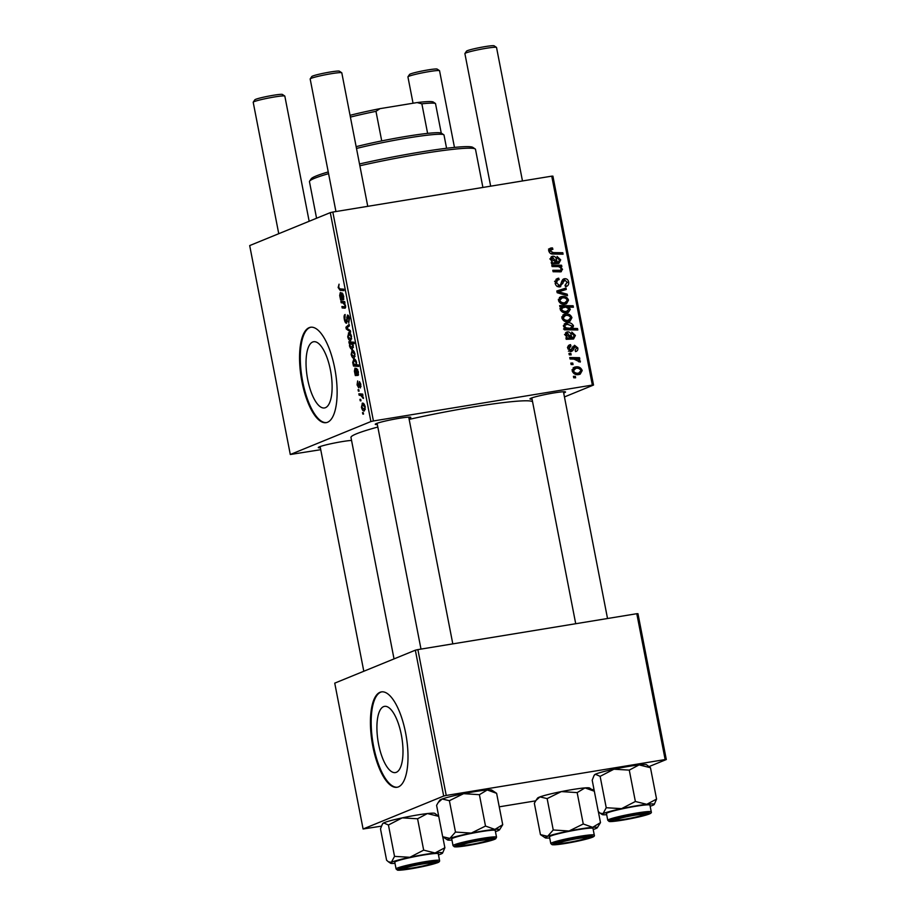 <?xml version="1.0" encoding="UTF-8"?>
<svg xmlns="http://www.w3.org/2000/svg" width="916" height="916" viewBox="0 0 916 916"><rect width="100%" height="100%" fill="white"/><g stroke="black" fill="none" stroke-linecap="round" stroke-linejoin="round"><path stroke-width="1.37" d="M396.342 772.303A33.549 12.023 -99.3 0 0 401.586 736.166A33.549 12.023 -99.3 0 0 384.525 706.362A33.549 12.023 -99.3 0 0 383.575 706.637A33.549 12.023 -99.3 0 0 378.319 742.773A33.549 12.023 -99.3 0 0 395.38 772.577A33.549 12.023 -99.3 0 0 396.342 772.303M398.403 786.89A48.33 17.324 -99.3 0 0 405.971 734.838A48.33 17.324 -99.3 0 0 381.388 691.901A48.33 17.324 -99.3 0 0 380.014 692.29A48.33 17.324 -99.3 0 0 372.457 744.342A48.33 17.324 -99.3 0 0 397.029 787.279A48.33 17.324 -99.3 0 0 398.403 786.89M381.766 691.843A48.33 17.324 -99.3 0 0 380.758 692.164A48.33 17.324 -99.3 0 0 373.11 743.712A48.33 17.324 -99.3 0 0 397.407 787.21M312.7 342A33.549 12.023 80.7 0 1 313.65 341.737A33.549 12.023 80.7 0 1 330.71 371.541A33.549 12.023 80.7 0 1 325.466 407.677A33.549 12.023 80.7 0 1 324.504 407.952A33.549 12.023 80.7 0 1 307.444 378.148A33.549 12.023 80.7 0 1 312.7 342M327.527 422.265A48.33 17.324 -99.3 0 0 335.096 370.201A48.33 17.324 -99.3 0 0 310.513 327.264A48.33 17.324 -99.3 0 0 309.139 327.665A48.33 17.324 -99.3 0 0 301.582 379.716A48.33 17.324 -99.3 0 0 326.153 422.654A48.33 17.324 -99.3 0 0 327.527 422.265M310.89 327.218A48.33 17.324 -99.3 0 0 309.883 327.539A48.33 17.324 -99.3 0 0 302.234 379.075A48.33 17.324 -99.3 0 0 326.531 422.585M532.059 399.147A18.125 1.385 -11 0 1 529.998 398.792A18.125 1.385 -11 0 1 531.062 398.185A18.125 1.385 -11 0 1 550.069 393.605A18.125 1.385 -11 0 1 565.47 391.899A18.125 1.385 -11 0 1 564.451 392.712A18.125 1.385 -11 0 1 563.695 392.998M320.371 447.81A18.125 1.385 -11 0 1 318.31 447.455A18.125 1.385 -11 0 1 319.363 446.848A18.125 1.385 -11 0 1 334.626 442.978A18.125 1.385 -11 0 1 351.561 440.424M377.335 424.52A18.125 1.385 -11 0 1 375.274 424.165A18.125 1.385 -11 0 1 376.339 423.558A18.125 1.385 -11 0 1 395.346 418.978A18.125 1.385 -11 0 1 410.746 417.272A18.125 1.385 -11 0 1 409.727 418.085A18.125 1.385 -11 0 1 408.96 418.372M394.029 658.902L350.977 437.459A92.631 7.088 -11 0 1 356.564 433.772A92.631 7.088 -11 0 1 377.827 427.039M569.248 354.847L568.962 353.416L570.874 353.404L571.16 354.881L569.248 354.847M571.126 364.522L570.851 363.091L572.763 363.091L573.05 364.557L571.126 364.522M571.011 346.053L569.054 348.492L570.874 350.141L574.538 345.286L577.801 347.862C578.145 349.878 577.401 351.114 575.569 351.595L575.122 350.187L576.611 347.988L575.019 346.695L572.832 350.553L571.252 351.561L567.863 348.618C567.519 346.42 568.355 345.103 570.393 344.679L571.011 346.053L567.439 347.393M569.042 350.897L571.63 349.706M576.256 351.389L575.569 351.595M575.019 346.695L572.397 347.736M569.523 344.908L568.779 345.332M564.096 328.329L565.447 328.363L563.5 326.165L565.332 323.291L566.821 322.89C569.809 322.26 572.042 323.256 573.53 325.878L572.408 328.386L577.527 328.535L577.813 329.978L564.37 329.783L564.096 328.329M565 285.357L567.13 282.22L564.829 280.136L559.802 286.88C557.317 287.017 555.76 285.781 555.142 283.181L557.191 278.601L558.703 278.178L559.138 279.586L557.294 280.273L556.676 283.021L559.39 285.471L560.455 284.91L561.943 280.811L564.462 278.716C566.718 278.533 568.126 279.632 568.664 282.014C569.008 284.533 568.012 286.078 565.687 286.662L564.977 285.288L565.79 285.105L565.023 285.426M558.726 279.643L555.062 281.189M557.18 286.365L560.455 284.91M563.718 278.922L563.077 279.288M566.523 286.422L565.687 286.662M564.829 280.136L561.611 281.75M560.741 286.616L559.802 286.88M558.52 300.597L560.512 296.876L561.623 296.566C564.897 295.891 567.199 297.07 568.527 300.116L566.489 303.769L565.229 304.112C562.081 304.719 559.848 303.54 558.52 300.597M552.073 266.533L551.798 265.079L561.565 265.228L561.851 266.682L560.214 266.659L562.55 269.35L560.661 271.834L553.092 271.731L552.806 270.277L560.672 270.289L557.615 271.502L560.34 270.392L561.279 269.086C560.329 267.186 558.783 266.35 556.619 266.602L552.073 266.533M561.371 271.64L560.661 271.834M551.753 249.37L550.47 251.11L553.287 252.598L562.802 252.736L563.077 254.19L553.23 254.041C551.089 254.224 549.657 253.297 548.936 251.27C548.684 249.37 549.463 248.27 551.249 247.973L552.462 247.904L552.909 249.312L548.57 250.606M550.344 248.225L549.669 248.625M330.287 212.638L249.69 245.58L290.292 454.508L370.9 421.555L330.287 212.638L332.829 212.054L373.43 420.971L592.354 385.075L551.741 176.158L552.909 176.135L593.522 385.052L592.354 385.075M332.829 212.054L551.741 176.158M551.237 262.205L552.382 261.873L550.482 259.239L552.714 256.24C554.81 256.171 556.058 257.281 556.47 259.572L557.283 261.953L558.771 261.873L555.703 263.075L558.439 261.965L559.493 259.915L557.191 257.911L557.077 256.446L560.695 259.846L558.84 263.419L551.524 263.694L551.237 262.205M551.959 256.446L551.317 256.812M559.916 306.837L559.665 305.578L573.107 305.772L573.393 307.226L568.687 307.135L570.313 309.31L568.458 312.299L567.027 312.688C564.016 313.306 561.76 312.287 560.271 309.608L561.691 306.883L559.916 306.837M557.168 292.719L556.825 290.967L566.008 288.048L566.283 289.479L558.497 291.803L567.199 294.185L567.496 295.731L557.168 292.719M561.943 318.15L563.924 314.428L565.035 314.119C568.309 313.444 570.611 314.635 571.939 317.669L569.912 321.321L568.641 321.665C565.493 322.272 563.26 321.104 561.943 318.15M565.939 337.821L567.084 337.489L565.183 334.855L567.405 331.855C569.512 331.787 570.76 332.897 571.16 335.187L571.973 337.557L573.462 337.489L570.405 338.691L573.141 337.58L574.195 335.531L571.882 333.527L571.779 332.061L575.397 335.462L573.542 339.023L566.225 339.309L565.939 337.821M566.66 332.061L566.019 332.416M572.214 371.014L574.195 367.293L575.317 366.984C578.58 366.308 580.881 367.488 582.21 370.533L580.183 374.175L578.912 374.53C575.763 375.136 573.53 373.957 572.214 371.014M570.05 358.992L569.763 357.549L579.542 357.687L579.828 359.141L577.801 359.095L580.378 361.076L580.217 362.106L573.966 359.106L570.05 358.992M573.702 377.781L573.427 376.35L575.34 376.35L575.626 377.816L573.702 377.781M564.451 396.937L593.522 385.052M290.292 454.508L320.737 449.687M358.339 391.109L358.064 389.666L358.809 389.689L359.083 391.155L358.339 391.109L359.061 390.983M360.217 400.784L359.942 399.342L360.686 399.365L360.973 400.83L360.217 400.784L360.938 400.658M359.461 381.606L360.824 384.239L360.412 387.937L359.61 383.037L358.728 387.846L357.068 384.88L357.641 380.942L357.515 384.766L358.408 386.438L359.37 381.606M359.267 386.3L358.351 386.449L359.267 386.289M354.194 359.095L353.599 359.198C354.675 358.603 355.66 359.633 356.553 362.267L356.416 364.751L358.419 364.957L358.706 366.411L353.473 366.034L352.694 362.415L353.874 359.118M347.714 315.058L347.427 315.104C348.275 314.955 348.95 316.066 349.443 318.447L348.733 323.073L348.882 318.631L347.736 316.524L346.591 323.188C345.641 323.291 344.897 322.043 344.336 319.432C343.832 316.512 344.095 314.875 345.126 314.497L344.92 319.295L346.259 321.768L347.576 315.058M346.191 321.791L347.37 321.585L346.191 321.791M348.836 316.329L347.736 316.524M349.076 332.76L348.446 332.863C349.637 332.233 350.668 333.447 351.549 336.504L350.748 340.443C349.591 341.004 348.595 339.802 347.725 336.848L348.756 332.783M341.176 302.784L340.889 301.341L344.702 301.616L344.977 303.059L344.347 303.013L345.572 305.738L345.137 308.188L342.183 307.982L341.897 306.528L344.84 306.745L345.046 305.463L342.939 302.91L341.176 302.784L344.805 302.188M344.324 306.768L345.675 306.597M339.012 284.2L338.714 287.384L339.985 288.895L343.683 289.17L343.969 290.624L340.134 290.349L338.141 287.521L339.103 284.212M340.431 292.49L342.641 298.284L343.26 296.28L341.908 292.799L343.718 296.234L343.42 299.761L340.626 299.944L339.687 295.49L340.328 292.49M343.798 299.257L341.05 299.601M352.465 349.019C351.366 349.603 350.37 348.549 349.477 345.859L349.706 343.168L348.767 341.828L354 342.206L354.274 343.66L352.442 343.5L353.336 345.687L352.156 349.111M346.259 328.981L345.927 327.23L349.133 324.424L349.408 325.867L346.672 328.077L350.324 330.573L350.633 332.119L346.259 328.981L347.702 328.741M352.488 350.324L351.858 350.427C353.049 349.798 354.08 351.011 354.961 354.057L354.16 357.996C353.004 358.568 352.007 357.366 351.137 354.4L352.168 350.336M355.133 368.106L357.343 373.9L357.961 371.896L356.61 368.404L358.419 371.85L358.122 375.377L355.316 375.56L354.389 371.106L355.03 368.106M358.488 374.873L355.751 375.205M362.759 403.177L362.141 403.28C363.32 402.651 364.35 403.864 365.232 406.922L364.431 410.86C363.286 411.421 362.278 410.219 361.419 407.265L362.45 403.2M359.152 395.254L358.866 393.8L362.667 394.075L362.954 395.529L362.163 395.46L363.457 398.483L360.675 395.414L359.152 395.254L362.782 394.659M362.793 414.043L362.518 412.601L363.263 412.624L363.549 414.089L362.793 414.043L363.515 413.918M415.337 650.188L334.741 683.141L363.091 828.991L443.688 796.038L415.337 650.188L417.879 649.604L446.229 795.454L665.142 759.559L636.792 613.709L637.96 613.686L666.31 759.536L665.142 759.559M417.879 649.604L636.792 613.709M592.251 789.81L593.923 789.123M649.181 766.543L666.31 759.536M363.091 828.991L381.354 826.163M499.254 806.824L535.688 800.847M446.229 795.454L443.688 796.038M409.154 419.379A92.631 7.088 -11 0 1 532.551 401.689M373.43 420.971L370.9 421.555M343.798 289.742L340.134 290.349M338.725 287.418L338.141 287.521M341.977 298.192L340.328 298.467M341.45 298.032L340.741 298.147M343.076 294.093L342.126 294.254M340.214 295.765L342.16 298.215L340.477 293.967L340.214 295.765M344.954 302.921L344.347 303.013M345.63 307.421L342.183 307.982M354.011 342.275L349.007 343.099M354.194 343.214L352.442 343.5M354.045 342.458L349.706 343.168M354.137 342.939L350.462 343.397L349.889 345.561L352.179 347.588L352.809 345.401L350.588 343.351M353.427 347.382L351.95 347.656L353.427 347.404M351.103 336.619L348.778 334.283L348.16 336.676L350.473 339L351.549 336.538M350.633 333.951L348.778 334.283M351.675 338.805L350.244 339.069L351.675 338.828M348.263 326.84L345.927 327.23M344.931 319.329L344.336 319.432M347.393 321.092L346.614 321.23M347.439 317.039L346.695 317.154M349.465 318.528L348.882 318.631M348.847 316.341L347.874 316.501M354.515 354.171L352.191 351.836L351.572 354.24L353.885 356.564L354.973 354.103M354.045 351.504L352.191 351.836M355.087 356.37L353.656 356.622L355.087 356.393M354.4 364.534L353.713 364.637M358.465 365.221L353.473 366.034M356.141 362.53L353.988 360.595L353.221 361.499L353.977 364.202L355.58 364.614L356.587 362.45M355.797 360.286L353.988 360.595M356.53 364.465L355.259 364.705L356.519 364.499M356.679 373.808L355.03 374.083M356.141 373.636L355.431 373.751M357.778 369.709L356.828 369.869M354.904 371.381L356.862 373.831L355.168 369.572L354.904 371.381M356.175 369.411L355.293 369.56M356.175 369.4L355.168 369.572M359.278 385.911L358.66 386.014M361.03 386.369L360.068 386.529M364.786 407.036L362.473 404.7L361.854 407.093L364.156 409.418L365.244 406.956M364.316 404.368L362.473 404.7M365.358 409.223L363.938 409.486L365.358 409.246M362.919 395.334L362.163 395.46M363.457 398.036L362.805 398.139M363.354 397.281L362.782 397.372M548.524 249.095L552.462 247.904M549.726 249.026L550.047 250.011M549.039 251.694L550.47 251.11M551.031 253.721L560.065 253.858L562.802 252.736M551.26 262.331L552.382 261.873M550.848 257.327L552.279 257.911M554.295 262.617L557.283 261.953M554.546 263.064L555.703 263.075M559.55 260.316L560.695 259.846M558.05 262.159L557.649 263.487M551.352 262.812L553.321 263.018L556.046 261.896L552.989 257.671L549.818 258.919M550.699 259.926L551.753 259.503L556.046 261.896M552.989 257.671L551.753 259.503M552.016 266.247L558.84 266.35L561.565 265.228M559.344 267.014L560.214 266.659M561.153 269.922L562.55 269.35M559.836 270.632L559.642 271.892M553.035 271.468L557.615 271.502M559.894 306.734L570.37 306.894L573.107 305.772M567.68 307.547L568.687 307.135M568.985 309.848L570.313 309.31M567.622 311.039L566.844 312.711M563.317 312.448L567.783 310.971L566.729 311.257L569.042 309.035L565.79 307.066L559.916 308.463M564.004 312.367L566.729 311.257C564.474 311.749 562.71 311.096 561.439 309.299L560.306 309.757M563.58 307.1L561.439 309.299M559.642 297.379L561.623 296.566M559.367 297.62L562.63 297.906M567.37 300.585L568.527 300.116M565.825 302.463L564.92 304.146M561.634 303.86L565.985 302.395L564.954 302.669L567.336 300.242C566.168 298.204 564.405 297.448 562.046 297.975L558.291 299.372M562.218 303.791L564.954 302.669C562.653 303.139 560.901 302.383 559.71 300.414L558.588 300.872M562.046 297.975L559.71 300.414M556.871 291.196L566.008 288.048M563.271 289.158L563.5 290.349M557.1 292.376L558.497 291.803M565.115 295.044L567.199 294.185M556.092 279.254L558.703 278.178M555.989 279.346L556.356 280.525M555.989 280.765L554.569 281.384M555.233 283.605L556.676 283.021M562.561 279.781L564.245 280.33M567.187 282.609L568.664 282.014M565.951 285.036L565.309 286.399M559.985 285.277L559.184 286.937M563.054 314.932L565.035 314.119M562.779 315.173L566.042 315.459M570.783 318.15L571.939 317.669M569.237 320.016L568.332 321.711M565.046 321.413L569.397 319.947L568.367 320.234L570.748 317.806C569.58 315.757 567.817 315.001 565.458 315.528L561.703 316.925M565.641 321.344L568.367 320.234C566.065 320.703 564.313 319.947 563.122 317.966L562 318.425M565.458 315.528L563.122 317.966M564.199 328.878L565.447 328.363M564.302 323.921L566.821 322.89M564.233 323.989L567.817 324.241M572.397 326.348L573.53 325.878M570.737 328.203L569.672 329.508L572.408 328.386M569.672 329.508L574.801 329.645L577.527 328.535M567.531 329.394L571.126 328.043L570.267 328.283L572.374 326.165L567.393 324.287L565.138 325.214L564.771 326.44L566.26 327.917L570.267 328.283L567.531 329.394L563.523 329.027M565.321 328.294L566.26 327.917M563.752 326.863L564.771 326.44M563.455 325.901L566.993 324.344M565.962 337.947L567.084 337.489M565.538 332.943L566.981 333.516M568.996 338.222L571.973 337.557M569.248 338.68L570.405 338.691M574.252 335.932L575.397 335.462M572.752 337.775L572.351 339.103M566.054 338.428L570.748 337.512L567.691 333.287L564.519 334.523M565.401 335.542L566.454 335.107L570.748 337.512M567.691 333.287L566.454 335.107M568.687 345.412L570.565 344.645M568.023 346.34L568.252 347.061M567.931 348.95L569.054 348.492M572.866 346.431L574.034 347.027M576.656 348.32L577.801 347.862M570.943 349.397L570.096 351.675M570.382 351.561L572.832 350.553M573.324 367.797L575.317 366.984M573.061 368.026L576.313 368.312M581.053 371.003L582.21 370.533M579.507 372.881L578.603 374.564M575.328 374.278L579.679 372.812L578.637 373.087L581.019 370.659C579.851 368.621 578.088 367.866 575.74 368.392L571.985 369.789M575.912 374.209L578.637 373.087C576.336 373.556 574.584 372.801 573.393 370.831L572.271 371.289M575.74 368.392L573.393 370.831M570.989 363.812L572.763 363.091M569.992 358.706L576.805 358.809L579.542 357.687M576.805 358.809L576.931 359.45L577.801 359.095M578.649 361.786L580.378 361.076M569.111 354.137L570.874 353.404M573.565 377.071L575.34 376.35M328.581 173.662A84.581 6.469 169 0 0 314.566 178.299A84.581 6.469 169 0 0 309.619 181.128L311.2 178.792A82.566 6.32 -11 0 1 316.043 176.032A82.566 6.32 -11 0 1 328.237 171.933M309.619 181.128A84.581 6.469 169 0 0 309.459 181.666L316.57 218.248M482.904 187.448L475.507 149.388A84.581 6.469 169 0 0 475.175 148.953A84.581 6.469 169 0 0 359.862 165.773M359.519 163.964A82.566 6.32 -11 0 1 472.816 147.373L475.175 148.953M388.441 825.007L394.533 856.38L391.35 862.322L388.43 861.807L386.598 860.227L380.495 828.854L382.361 824.16L383.69 822.912L388.441 825.007L402.227 817.873A26.575 2.038 -11 0 1 415.727 815.263A26.575 2.038 -11 0 1 427.394 813.557L438.775 816.374M382.361 824.16L382.808 823.495A26.575 2.038 -11 0 1 383.69 822.912A26.575 2.038 -11 0 1 402.227 817.873L417.582 818.778L427.394 813.557A26.575 2.038 -11 0 1 434.837 813.385L438.718 816.316M413.356 868.162A18.125 1.385 -11 0 1 400.292 869.238A18.125 1.385 -11 0 1 422.734 863.628A18.125 1.385 -11 0 1 435.764 862.345A18.125 1.385 -11 0 1 413.356 868.162M439.565 860.479L438.26 853.781A22.156 1.695 169 0 0 422.253 855.235A22.156 1.695 169 0 0 394.773 862.231L396.078 868.941A22.156 1.695 -11 0 1 423.547 861.933A22.156 1.695 -11 0 1 439.565 860.479C439.829 861.509 438.936 862.322 436.863 862.941L412.601 868.528C399.387 870.669 397.693 870.234 397.441 870.12L396.078 868.941M417.582 818.778L423.673 850.14L409.887 857.284L394.533 856.38M442.737 836.743L444.878 847.747L435.054 852.968L423.673 850.14M394.991 863.341A26.575 2.038 -11 0 1 390.537 863.216A26.575 2.038 -11 0 1 391.35 862.322A26.575 2.038 -11 0 1 409.887 857.284A26.575 2.038 -11 0 1 435.054 852.968A26.575 2.038 -11 0 1 442.565 853.105L444.878 847.747M442.565 853.105A26.575 2.038 -11 0 1 441.684 853.689A26.575 2.038 169 0 1 438.478 854.891M442.68 836.697L436.589 805.336L438.192 802.542L442.199 798.992L449.39 800.698L463.611 793.668A26.575 2.038 -11 0 1 476.904 791.287A26.575 2.038 -11 0 1 487.232 789.981L496.621 793.325L502.724 824.698L494.892 829.404L485.503 826.06L471.271 833.091L455.481 832.06L449.859 838.403L442.68 836.697L447.5 839.938A26.575 2.038 -11 0 1 449.859 838.403A26.575 2.038 -11 0 1 471.271 833.091A26.575 2.038 -11 0 1 494.892 829.404A26.575 2.038 -11 0 1 499.529 829.816A26.575 2.038 -11 0 1 497.102 831.041A26.575 2.038 169 0 1 495.442 831.602M438.192 802.542L439.783 800.206A26.575 2.038 -11 0 1 442.199 798.992A26.575 2.038 -11 0 1 463.611 793.668L479.4 794.687L487.232 789.981A26.575 2.038 -11 0 1 491.8 790.096L496.621 793.325M467.458 845.342A18.125 1.385 -11 0 1 457.256 845.949A18.125 1.385 -11 0 1 482.572 839.869A18.125 1.385 -11 0 1 492.739 839.056A18.125 1.385 -11 0 1 485.24 841.793A18.125 1.385 -11 0 1 467.458 845.342M496.529 837.201L495.224 830.491A22.156 1.695 169 0 0 482.721 831.373A22.156 1.695 169 0 0 451.737 838.953L453.042 845.651A22.156 1.695 -11 0 1 484.026 838.071A22.156 1.695 -11 0 1 496.529 837.201L495.705 838.804L488.972 841.117L466.233 845.789L454.405 846.831L453.042 845.651M449.39 800.698L455.481 832.06M479.4 794.687L485.503 826.06M499.529 829.816L502.724 824.698M451.954 840.052A26.575 2.038 -11 0 1 447.5 839.938M569.031 831.007A26.575 2.038 -11 0 1 582.324 828.625A26.575 2.038 -11 0 1 592.652 827.32L583.263 823.976L569.031 831.007L553.241 829.976L547.619 836.319L540.44 834.613L545.26 837.842A26.575 2.038 -11 0 1 547.619 836.319A26.575 2.038 169 0 1 569.031 831.007M580.332 837.785A18.125 1.385 -11 0 1 590.488 836.972A18.125 1.385 -11 0 1 583 839.709A18.125 1.385 -11 0 1 565.218 843.258A18.125 1.385 -11 0 1 555.016 843.865A18.125 1.385 -11 0 1 580.332 837.785M580.481 829.289A22.156 1.695 169 0 0 549.497 836.869L550.802 843.567A22.156 1.695 -11 0 1 581.786 835.987A22.156 1.695 -11 0 1 594.289 835.117L592.984 828.408A22.156 1.695 169 0 0 580.481 829.289M540.44 834.613L534.337 803.24L535.952 800.458L539.959 796.897L547.138 798.603L561.371 791.584L577.16 792.603L583.263 823.976M547.138 798.603L553.241 829.976M577.16 792.603L584.992 787.897L594.381 791.241M598.343 811.622L600.484 822.614L592.652 827.32A26.575 2.038 -11 0 1 597.289 827.732A26.575 2.038 -11 0 1 594.862 828.957A26.575 2.038 -11 0 1 593.202 829.518M597.289 827.732L600.484 822.614M535.952 800.458L537.543 798.122A26.575 2.038 -11 0 1 539.959 796.897A26.575 2.038 -11 0 1 561.371 791.584A26.575 2.038 -11 0 1 584.992 787.897A26.575 2.038 -11 0 1 589.56 788.012L594.221 791.138M549.715 837.968A26.575 2.038 -11 0 1 545.26 837.842M606.678 814.679A26.575 2.038 -11 0 1 602.224 814.564A26.575 2.038 -11 0 1 603.037 813.671A26.575 2.038 169 0 1 621.575 808.633A26.575 2.038 -11 0 1 635.086 806.023A26.575 2.038 -11 0 1 646.753 804.317L635.372 801.489L621.575 808.633L606.232 807.729L603.037 813.671L600.117 813.145L598.285 811.565L592.194 780.192L594.06 775.497L595.377 774.249L600.129 776.356L613.915 769.211L629.269 770.116L635.372 801.489M634.433 814.965A18.125 1.385 -11 0 1 647.463 813.683A18.125 1.385 -11 0 1 625.055 819.499A18.125 1.385 -11 0 1 611.98 820.576A18.125 1.385 -11 0 1 634.433 814.965M633.941 806.584A22.156 1.695 169 0 0 606.461 813.58L607.766 820.278A22.156 1.695 -11 0 1 635.246 813.282A22.156 1.695 -11 0 1 651.253 811.828L649.948 805.13A22.156 1.695 169 0 0 633.941 806.584M600.129 776.356L606.232 807.729M629.269 770.116L639.093 764.894L650.475 767.722L656.566 799.096L646.753 804.317A26.575 2.038 -11 0 1 654.253 804.454A26.575 2.038 -11 0 1 653.383 805.038A26.575 2.038 -11 0 1 650.165 806.229M650.475 767.722L646.524 764.723A26.575 2.038 -11 0 0 639.093 764.894A26.575 2.038 -11 0 0 613.915 769.211A26.575 2.038 -11 0 0 595.377 774.249A26.575 2.038 -11 0 0 594.507 774.833L594.06 775.497M654.253 804.454L656.566 799.096M405.067 868.024A14.095 1.076 169 0 0 404.265 868.654A14.095 1.076 169 0 0 416.253 867.326A14.095 1.076 169 0 0 431.035 863.765A14.095 1.076 169 0 0 431.86 863.296A14.095 1.076 169 0 0 420.902 864.269A14.095 1.076 169 0 0 405.067 868.024M253.228 102.168L254.82 99.821A14.095 1.076 -11 0 1 255.644 99.352A14.095 1.076 -11 0 1 270.438 95.779A14.095 1.076 -11 0 1 282.414 94.463L284.773 96.031A16.11 1.237 169 0 0 271.079 97.554A16.11 1.237 169 0 0 254.179 101.63A16.11 1.237 169 0 0 253.228 102.168A16.11 1.237 169 0 0 253.205 102.271L278.75 233.706M309.161 221.271L284.83 96.123A16.11 1.237 169 0 0 284.773 96.031M407.952 76.795L409.544 74.448A14.095 1.076 -11 0 1 410.368 73.978A14.095 1.076 -11 0 1 425.161 70.418A14.095 1.076 -11 0 1 437.138 69.089L439.497 70.658A16.11 1.237 169 0 0 425.803 72.181A16.11 1.237 169 0 0 408.902 76.257A16.11 1.237 169 0 0 407.952 76.795A16.11 1.237 169 0 0 407.929 76.898L413.047 103.233M559.79 842.651A14.095 1.076 169 0 0 558.989 843.281A14.095 1.076 169 0 0 570.977 841.964A14.095 1.076 169 0 0 585.759 838.392A14.095 1.076 169 0 0 586.583 837.922A14.095 1.076 169 0 0 575.626 838.896A14.095 1.076 169 0 0 559.79 842.651M454.462 147.396L439.554 70.75A16.11 1.237 169 0 0 439.497 70.658M310.203 78.879L311.795 76.532A14.095 1.076 -11 0 1 312.619 76.062A14.095 1.076 -11 0 1 327.401 72.501A14.095 1.076 -11 0 1 339.378 71.173L341.737 72.753A16.11 1.237 169 0 0 328.043 74.265A16.11 1.237 169 0 0 311.142 78.341A16.11 1.237 169 0 0 310.203 78.879A16.11 1.237 169 0 0 310.169 78.982L335.943 211.539M367.751 206.329L341.794 72.833A16.11 1.237 169 0 0 341.737 72.753M487.999 840.476A14.095 1.076 169 0 0 488.823 840.006A14.095 1.076 169 0 0 477.866 840.98A14.095 1.076 169 0 0 462.03 844.735A14.095 1.076 169 0 0 461.24 845.365A14.095 1.076 169 0 0 473.217 844.048A14.095 1.076 169 0 0 487.999 840.476M642.723 815.103A14.095 1.076 169 0 0 643.559 814.633A14.095 1.076 169 0 0 632.59 815.606A14.095 1.076 169 0 0 616.754 819.362A14.095 1.076 169 0 0 615.964 820.003A14.095 1.076 169 0 0 627.941 818.675A14.095 1.076 169 0 0 642.723 815.103M464.927 53.506L466.519 51.159A14.095 1.076 -11 0 1 467.343 50.689A14.095 1.076 -11 0 1 482.125 47.128A14.095 1.076 -11 0 1 494.113 45.8L496.461 47.38A16.11 1.237 169 0 0 482.766 48.892A16.11 1.237 169 0 0 465.866 52.968A16.11 1.237 169 0 0 464.927 53.506A16.11 1.237 169 0 0 464.893 53.609L490.667 186.177M522.475 180.956L496.529 47.46A16.11 1.237 169 0 0 496.461 47.38M356.152 146.663A54.376 4.156 -11 0 1 381.72 140.904A54.376 4.156 -11 0 1 406.715 136.312A54.376 4.156 -11 0 1 427.612 133.381A54.376 4.156 -11 0 1 441.249 133.095A54.376 4.156 -11 0 1 441.432 133.186L443.779 134.767A56.38 4.317 169 0 0 407.78 137.995A56.38 4.317 169 0 0 356.496 148.449M446.573 148.266L444.008 135.064A56.38 4.317 169 0 0 443.779 134.767M427.612 133.381L421.864 103.817L417.089 102.569A52.361 4.008 -11 0 1 433.325 102.054L435.501 103.531A54.376 4.156 169 0 0 421.864 103.817M350.061 115.324A52.361 4.008 -11 0 1 379.98 108.649L417.089 102.569M379.98 108.649L375.972 111.34A54.376 4.156 169 0 0 350.404 117.099M381.72 140.904L375.972 111.34M441.249 133.095L435.501 103.531M344.885 302.601L342.939 302.91M347.382 318.905L346.683 319.02M362.862 395.059L360.675 395.414M550.779 253.618L553.287 252.598M555.325 260.041L556.47 259.572M556.275 271.548L559.012 270.426M559 293.257L560.993 292.444M560.741 284.441L562.893 283.559M570.027 335.657L571.16 335.187M572.019 348.95L573.668 348.275M412.635 868.517A20.942 1.603 169 0 0 437.882 862.494A20.942 1.603 169 0 0 423.467 863.273A20.942 1.603 169 0 0 398.22 869.295A20.942 1.603 169 0 0 412.635 868.517M466.278 845.777A20.942 1.603 169 0 0 493.632 839.709A20.942 1.603 169 0 0 483.751 839.445A20.942 1.603 169 0 0 456.408 845.514A20.942 1.603 169 0 0 466.278 845.777M581.511 837.361A20.942 1.603 169 0 0 554.157 843.43A20.942 1.603 169 0 0 564.038 843.682A20.942 1.603 169 0 0 591.393 837.625A20.942 1.603 169 0 0 581.511 837.361M635.166 814.61A20.942 1.603 169 0 0 609.907 820.633A20.942 1.603 169 0 0 624.323 819.854A20.942 1.603 169 0 0 649.57 813.832A20.942 1.603 169 0 0 635.166 814.61M341.21 299.555L343.832 299.12M344.725 306.768L345.675 306.608M355.9 375.171L358.534 374.736M558.027 279.838L555.302 280.949M559.836 285.345L557.1 286.468M564.439 280.239L561.714 281.361M566.054 324.596L563.329 325.718M571.149 350.061L568.412 351.183M574.538 346.82L571.813 347.943M390.537 863.216L388.43 861.807M550.802 843.567L552.165 844.747L563.993 843.693C575.832 841.747 585.003 839.709 591.541 837.579C593.9 836.766 594.816 835.942 594.289 835.117M607.766 820.278L609.129 821.457C609.38 821.583 611.087 822.018 624.3 819.866L648.494 814.301C650.875 813.477 651.791 812.652 651.253 811.828M602.224 814.564L600.117 813.145M404.265 868.654L403.246 867.967M363.801 671.256L320.131 446.561M431.86 863.296L432.558 862.277M558.989 843.281L557.97 842.594M586.583 837.922L587.282 836.903M488.823 840.006L489.522 838.987M408.719 417.124L452.802 643.879M377.094 423.272L420.994 649.101M461.24 845.365L460.21 844.689M643.559 814.633L644.246 813.614M607.526 618.506L563.443 391.75M575.717 623.727L531.818 397.899M615.964 820.003L614.934 819.316"/></g></svg>
